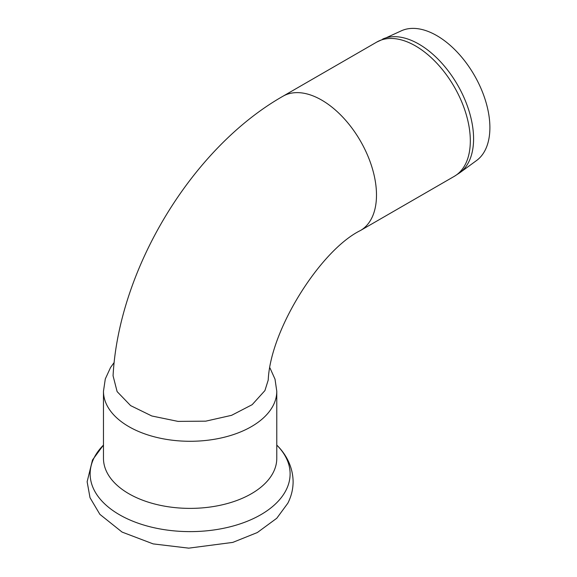 <?xml version="1.0" encoding="UTF-8"?>
<svg xmlns="http://www.w3.org/2000/svg" width="577" height="577" viewBox="0 0 577 577"><rect width="100%" height="100%" fill="white"/><g stroke="black" fill="none" stroke-linecap="round" stroke-linejoin="round"><path stroke-width="0.87" d="M382.724 39.048A77.311 44.638 -120 0 1 457.568 84.934A77.311 44.638 -120 0 1 459.891 172.696L476.588 160.507A75.097 43.354 -120 0 0 474.337 75.255A75.097 43.354 -120 0 0 401.635 30.682L376.745 42.085A77.52 44.754 60 0 1 436.479 62.857A77.52 44.754 60 0 1 470.32 140.867A77.52 44.754 60 0 1 454.265 176.353L360.437 230.526A77.52 44.754 -120 0 0 376.492 195.04A77.52 44.754 -120 0 0 342.659 117.023A77.52 44.754 -120 0 0 282.918 96.258C191.723 148.166 118.775 269.207 113.063 375.778L117.117 391.603L130.611 405.609L151.809 415.981L177.99 421.39L205.765 421.16L231.593 415.325L252.171 404.679L264.915 390.593L268.226 380.041C270.397 329.157 321.064 249.805 360.437 230.526M114.174 362.471L110.539 367.535L105.302 378.93L103.471 391.249L103.471 458.347A86.658 50.033 0 0 0 177.803 507.875A86.658 50.033 0 0 0 273.274 472.433A86.658 50.033 0 0 0 276.78 458.347L276.78 391.249L275.013 379.154L269.957 367.938M103.471 391.249A86.658 50.033 0 0 0 177.803 440.778A86.658 50.033 0 0 0 273.274 405.335A86.658 50.033 0 0 0 276.78 391.249M286.062 490.147A99.987 57.729 180 0 1 151.03 527.025A99.987 57.729 180 0 1 103.254 445.314L92.486 459.992L87.134 481.752L90.019 497.713L99.893 514.367L122.072 532.081L153.157 543.895L188.729 548.15L232.783 542.402L257.335 532.542L276.772 518.261L287.815 503.238C291.291 496.429 293.058 489.267 293.116 481.752C292.9 465.675 285.117 453.327 276.996 445.314L276.996 445.314A99.987 57.729 180 0 1 286.062 490.147M459.891 172.696L454.265 176.36M376.745 42.085L282.918 96.258"/></g></svg>
